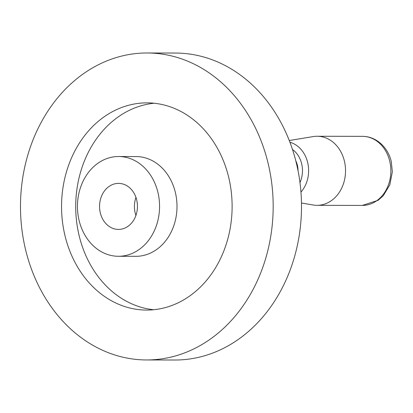 <?xml version="1.0" encoding="UTF-8"?>
<svg xmlns="http://www.w3.org/2000/svg" width="413" height="413" viewBox="0 0 413 413"><rect width="100%" height="100%" fill="white"/><g stroke="black" fill="none" stroke-linecap="round" stroke-linejoin="round"><path stroke-width="0.62" d="M100.302 212.819A23.025 18.952 -89.9 0 0 118.454 229.421A23.025 18.952 -89.9 0 0 136.708 199.98A23.025 18.952 -89.9 0 0 118.562 183.377A23.025 18.952 -89.9 0 0 100.302 212.819M135.96 197.409A23.025 18.952 -89.9 0 0 135.165 212.901A23.025 18.952 -89.9 0 0 135.918 215.472M118.392 256.282L135.82 256.323A49.88 41.057 -89.9 0 0 175.38 192.535A49.88 41.057 -89.9 0 0 136.053 156.558L118.624 156.517A49.88 41.057 -89.9 0 0 79.064 220.31A49.88 41.057 -89.9 0 0 118.392 256.282A49.88 41.057 -89.9 0 0 157.947 192.494A49.88 41.057 -89.9 0 0 118.624 156.517M154.152 103.24A103.601 85.279 -89.9 0 0 79.074 235.384A103.601 85.279 -89.9 0 0 153.672 309.724M64.913 235.353A103.601 85.279 -89.9 0 0 146.589 310.07A103.601 85.279 -89.9 0 0 228.75 177.58A103.601 85.279 -89.9 0 0 147.074 102.868A103.601 85.279 -89.9 0 0 64.913 235.353M146.47 359.95L174.797 360.017A153.481 126.337 -89.9 0 0 296.519 163.739A153.481 126.337 -89.9 0 0 175.515 53.05L147.188 52.983A153.481 126.337 -89.9 0 0 25.472 249.261A153.481 126.337 -89.9 0 0 146.47 359.95A153.481 126.337 -89.9 0 0 268.192 163.672A153.481 126.337 -89.9 0 0 147.188 52.983M289.26 140.518L313.322 136.564A34.532 28.425 90.1 0 1 317.184 136.254A34.532 28.425 90.1 0 1 344.411 161.158A34.532 28.425 90.1 0 1 317.024 205.323A34.532 28.425 90.1 0 1 313.162 204.993L301.464 203.015M295.806 160.864A19.184 15.792 90.1 0 1 297.412 165.355A19.184 15.792 90.1 0 1 298.036 170.724M362.361 205.426L378.163 200.295L383.347 195.628L389.841 184.776L392.35 171.767L391.287 161.664C388.205 147.761 376.558 136.347 362.521 136.357A34.532 28.425 90.1 0 1 389.748 161.266A34.532 28.425 90.1 0 1 362.361 205.426L317.024 205.323M289.931 142.258A29.168 24.011 90.1 0 1 307.675 162.577A29.168 24.011 90.1 0 1 300.943 192.076M292.487 149.496A24.584 20.237 90.1 0 1 301.681 163.853A24.584 20.237 90.1 0 1 299.962 182.561M362.521 136.357L317.184 136.254"/></g></svg>
